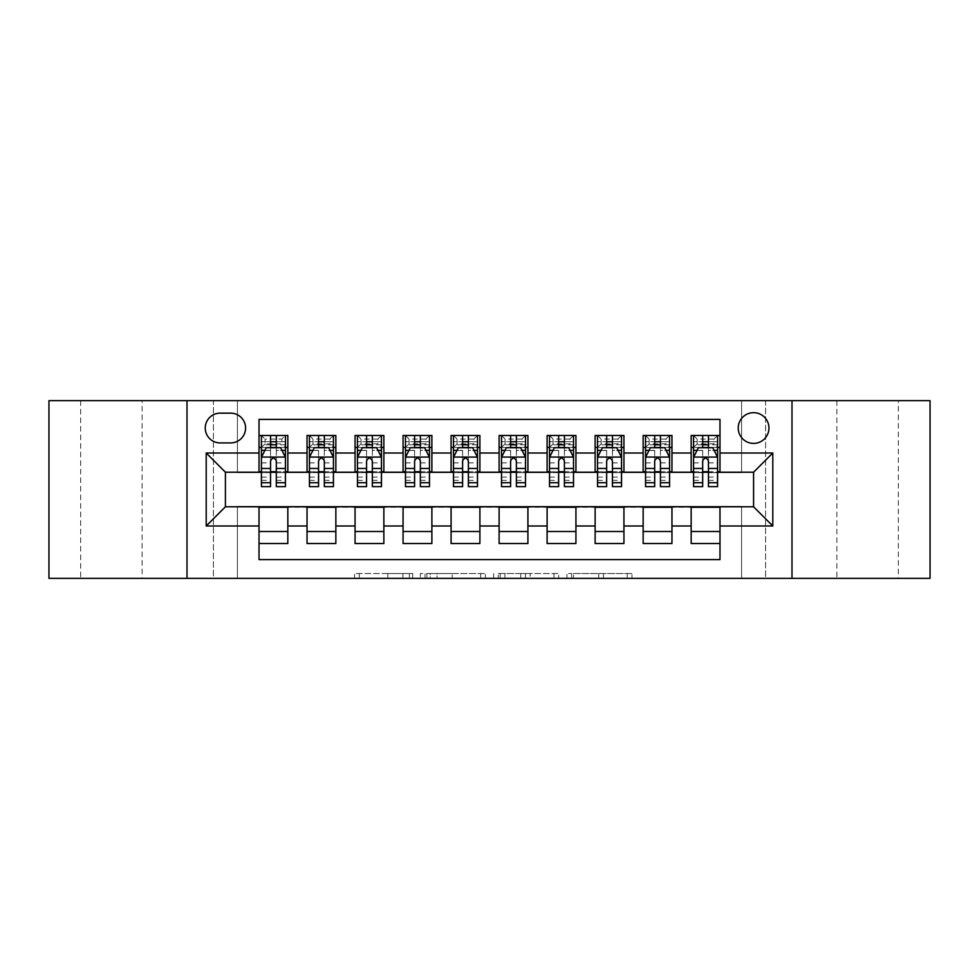 <?xml version="1.0" encoding="UTF-8"?>
<svg xmlns="http://www.w3.org/2000/svg" width="979" height="979" viewBox="0 0 979 979"><rect width="100%" height="100%" fill="white"/><g stroke="black" fill="none" stroke-linecap="round" stroke-linejoin="round"><path stroke-width="0.73" stroke-dasharray="4.89 3.67" d="M412.673 578.332L359.305 578.332L412.673 578.332L412.673 573.523L387.819 573.523L387.819 578.332L387.819 573.523L412.673 573.523L412.673 578.332L412.673 573.523L387.819 573.523L387.819 578.332L387.819 573.523L412.673 573.523L359.305 573.523L412.673 573.523M898.355 400.668L836.898 400.668L898.355 400.668L898.355 578.332L836.898 578.332L898.355 578.332M836.898 400.668L836.898 578.332M142.102 400.668L80.645 400.668L142.102 400.668L142.102 578.332L80.645 578.332L142.102 578.332M80.645 400.668L80.645 578.332M753.585 412.673A15.37 15.37 0 0 0 738.227 428.043A15.37 15.37 0 0 0 753.585 443.401A15.37 15.37 0 0 0 768.956 428.043A15.37 15.37 0 0 0 753.585 412.673M627.245 578.332L571.626 578.332L627.245 578.332L627.245 573.523L603.443 573.523L631.957 573.523L631.957 578.332L631.957 573.523L571.626 573.523L631.957 573.523L631.957 578.332L631.957 573.523L627.245 573.523L627.245 578.332M598.732 578.332L573.51 578.332L598.732 578.332L598.732 573.523L603.443 573.523L598.732 573.523L598.732 578.332L598.732 573.523L573.51 573.523L573.51 578.332L573.51 573.523L598.732 573.523L598.732 578.332M566.914 578.332L571.626 578.332L566.914 578.332L566.914 573.523L571.626 573.523L566.914 573.523L566.914 578.332M354.582 578.332L359.305 578.332L354.582 578.332L354.582 573.523L359.305 573.523L354.582 573.523L354.582 578.332M741.58 578.332L765.59 578.332L765.59 400.668L930.05 400.668L930.05 578.332L765.59 578.332L765.59 400.668L741.58 400.668L741.58 472.698L237.42 472.698L237.42 400.668L741.58 400.668L741.58 472.698L237.42 472.698L237.42 400.668L213.41 400.668L213.41 578.332L48.95 578.332L48.95 400.668L213.41 400.668L213.41 578.332L237.42 578.332L237.42 506.302L741.58 506.302L741.58 578.332L237.42 578.332L237.42 506.302L741.58 506.302L741.58 578.332M485.376 578.332L480.665 578.332L485.376 578.332L485.376 573.523L485.376 578.332M425.045 578.332L480.665 578.332L420.334 578.332L425.045 578.332L425.045 573.523L485.376 573.523L420.334 573.523L420.334 578.332L420.334 573.523L425.045 573.523L425.045 578.332M498.335 578.332L558.666 578.332L493.624 578.332L498.335 578.332L498.335 573.523L558.666 573.523L558.666 578.332L558.666 573.523L530.153 573.523L530.153 578.332M691.174 435.484L719.981 435.484L719.981 447.489L691.174 447.489L691.174 435.484M643.154 435.484L671.961 435.484L671.961 447.489L643.154 447.489L643.154 435.484M595.134 435.484L623.941 435.484L623.941 447.489L595.134 447.489L595.134 435.484M547.114 435.484L575.933 435.484L575.933 447.489L547.114 447.489L547.114 435.484M499.106 435.484L527.914 435.484L527.914 447.489L499.106 447.489L499.106 435.484M451.086 435.484L479.894 435.484L479.894 447.489L451.086 447.489L451.086 435.484M403.067 435.484L431.886 435.484L431.886 447.489L403.067 447.489L403.067 435.484M355.059 435.484L383.866 435.484L383.866 447.489L355.059 447.489L355.059 435.484M307.039 435.484L335.846 435.484L335.846 447.489L307.039 447.489L307.039 435.484M259.019 543.516L259.019 531.511L287.826 531.511L287.826 543.516L259.019 543.516L259.019 559.609L719.981 559.609L719.981 543.516L691.174 543.516L691.174 531.511L719.981 531.511L719.981 543.516M335.846 543.516L307.039 543.516L307.039 531.511L335.846 531.511L335.846 543.516M383.866 543.516L355.059 543.516L355.059 531.511L383.866 531.511L383.866 543.516M431.886 543.516L403.067 543.516L403.067 531.511L431.886 531.511L431.886 543.516M479.894 543.516L451.086 543.516L451.086 531.511L479.894 531.511L479.894 543.516M527.914 543.516L499.106 543.516L499.106 531.511L527.914 531.511L527.914 543.516M575.933 543.516L547.114 543.516L547.114 531.511L575.933 531.511L575.933 543.516M623.941 543.516L595.134 543.516L595.134 531.511L623.941 531.511L623.941 543.516M671.961 543.516L643.154 543.516L643.154 531.511L671.961 531.511L671.961 543.516M691.174 531.511L691.174 507.269L753.585 506.792L753.585 472.208L671.961 472.208L671.961 447.489M671.961 471.731L623.941 472.208L623.941 447.489M623.941 471.731L575.933 472.208L575.933 447.489M575.933 471.731L527.914 472.208L527.914 447.489M527.914 471.731L479.894 472.208L479.894 447.489M479.894 471.731L431.886 472.208L431.886 447.489M431.886 471.731L383.866 472.208L383.866 447.489M383.866 471.731L335.846 472.208L335.846 447.489M259.019 435.484L287.826 435.484L287.826 447.489L259.019 447.489L259.019 419.391L719.981 419.391L719.981 435.484M643.154 531.511L643.154 507.269L691.174 507.269M595.134 531.511L595.134 507.269L643.154 507.269M547.114 531.511L547.114 507.269L595.134 507.269M499.106 531.511L499.106 507.269L547.114 507.269M451.086 531.511L451.086 507.269L499.106 507.269M403.067 531.511L403.067 507.269L451.086 507.269M355.059 531.511L355.059 507.269L403.067 507.269M307.039 531.511L307.039 507.269L355.059 507.269M335.846 471.731L287.826 472.208L287.826 447.489M259.019 531.511L259.019 507.269L307.039 507.269M287.826 471.731L225.415 472.208L225.415 506.792L259.019 507.269M276.311 447.489L285.427 447.489L285.427 435.484L261.417 435.484L261.417 447.489L270.547 447.489M259.019 471.731L259.019 447.489M261.417 471.731L270.547 471.731M276.311 471.731L285.427 471.731M287.826 531.511L287.826 507.269M309.437 471.731L318.567 471.731M324.318 471.731L333.447 471.731M324.318 447.489L333.447 447.489L333.447 435.484L309.437 435.484L309.437 447.489L318.567 447.489M307.039 471.731L307.039 447.489M335.846 531.511L335.846 507.269M383.866 531.511L383.866 507.269M355.059 471.731L355.059 447.489M372.338 447.489L381.467 447.489L381.467 435.484L357.457 435.484L357.457 447.489L366.574 447.489M357.457 471.731L366.574 471.731M372.338 471.731L381.467 471.731M431.886 531.511L431.886 507.269M403.067 471.731L403.067 447.489M420.358 447.489L429.475 447.489L429.475 435.484L405.477 435.484L405.477 447.489L414.594 447.489M405.477 471.731L414.594 471.731M420.358 471.731L429.475 471.731M479.894 531.511L479.894 507.269M451.086 471.731L451.086 447.489M468.378 447.489L477.495 447.489L477.495 435.484L453.485 435.484L453.485 447.489L462.614 447.489M453.485 471.731L462.614 471.731M468.378 471.731L477.495 471.731M527.914 531.511L527.914 507.269M499.106 471.731L499.106 447.489M516.386 447.489L525.515 447.489L525.515 435.484L501.505 435.484L501.505 447.489L510.622 447.489M501.505 471.731L510.622 471.731M516.386 471.731L525.515 471.731M575.933 531.511L575.933 507.269M547.114 471.731L547.114 447.489M564.406 447.489L573.523 447.489L573.523 435.484L549.525 435.484L549.525 447.489L558.642 447.489M549.525 471.731L558.642 471.731M564.406 471.731L573.523 471.731M623.941 531.511L623.941 507.269M595.134 471.731L595.134 447.489M612.426 447.489L621.543 447.489L621.543 435.484L597.533 435.484L597.533 447.489L606.662 447.489M597.533 471.731L606.662 471.731M612.426 471.731L621.543 471.731M671.961 531.511L671.961 507.269M643.154 471.731L643.154 447.489M660.433 447.489L669.563 447.489L669.563 435.484L645.553 435.484L645.553 447.489L654.682 447.489M645.553 471.731L654.682 471.731M660.433 471.731L669.563 471.731M719.981 531.511L719.981 507.269M691.174 471.731L691.174 447.489M719.981 471.731L719.981 447.489M708.453 447.489L717.583 447.489L717.583 435.484L693.573 435.484L693.573 447.489L702.689 447.489M693.573 471.731L702.689 471.731M708.453 471.731L717.583 471.731M220.128 413.15A14.881 14.881 0 0 0 205.247 428.043A14.881 14.881 0 0 0 220.128 442.924L230.689 442.924A14.881 14.881 0 0 0 245.582 428.043A14.881 14.881 0 0 0 230.689 413.15L220.128 413.15M187.001 578.332L187.001 400.668M791.999 400.668L791.999 578.332M430.234 578.332L437.062 578.332L430.234 578.332L430.234 573.523L426.93 573.523L426.93 578.332L426.93 573.523L437.062 573.523L430.234 573.523L430.234 578.332M437.062 578.332L452.151 578.332L437.062 578.332L437.062 573.523L452.151 573.523L452.151 578.332L452.151 573.523L437.062 573.523L437.062 578.332M498.335 573.523L525.442 573.523L525.442 578.332L525.442 573.523L520.73 573.523L525.442 573.523L525.442 578.332L525.442 573.523L530.153 573.523M500.22 573.523L500.22 578.332L500.22 573.523M493.624 573.523L493.624 578.332L493.624 573.523M270.547 486.624L270.547 435.484L285.427 435.484L281.83 439.081L281.83 443.879L265.028 443.879L265.028 439.081L281.83 439.081M261.417 457.328L261.417 480.371L261.417 457.328L266.227 447.721L280.63 447.721L285.427 457.328L285.427 480.371L285.427 457.328M285.427 486.624L285.427 441.725L285.427 447.489L261.417 447.489L261.417 441.725L261.417 486.624M285.427 450.462L276.311 450.462L276.311 441.725L285.427 441.725L261.417 441.725L285.427 441.725L276.311 441.725L276.311 435.484L285.427 435.484M264.905 450.364L270.547 450.364L270.547 447.721M261.417 435.484L270.547 435.484L261.417 435.484L265.028 439.081M276.311 447.721L276.311 450.364L281.952 450.364M276.311 450.462L276.311 486.624M270.547 450.364L270.547 460.925C272.456 457.291 274.377 457.291 276.311 460.925L276.311 450.364M265.028 443.879L261.417 447.489L285.427 447.489L281.83 443.879M333.447 486.624L333.447 441.725L333.447 447.489L309.437 447.489L309.437 441.725L318.567 441.725L318.567 435.484L333.447 435.484L329.85 439.081L329.85 443.879L313.035 443.879L313.035 439.081L329.85 439.081M309.437 457.328L309.437 480.371L309.437 457.328L314.235 447.721L328.65 447.721L333.447 457.328L333.447 480.371L333.447 457.328M309.437 486.624L309.437 441.725L333.447 441.725L324.318 441.725L324.318 435.484M313.035 439.081L309.437 435.484L318.567 435.484M318.567 441.725L318.567 450.462L309.437 450.462M333.447 450.462L324.318 450.462L324.318 441.725M312.925 450.364L318.567 450.364L318.567 447.721M324.318 447.721L324.318 450.364L329.972 450.364M318.567 486.624L318.567 450.462M324.318 450.462L324.318 486.624M318.567 450.364L318.567 460.925C320.476 457.291 322.397 457.291 324.318 460.925L324.318 450.364M313.035 443.879L309.437 447.489L333.447 447.489L329.85 443.879M381.467 486.624L381.467 441.725L381.467 447.489L357.457 447.489L357.457 441.725L366.574 441.725L366.574 435.484L381.467 435.484L377.857 439.081L377.857 443.879L361.055 443.879L361.055 439.081L377.857 439.081M357.457 457.328L357.457 480.371L357.457 457.328L362.254 447.721L376.658 447.721L381.467 457.328L381.467 480.371L381.467 457.328M357.457 486.624L357.457 441.725L381.467 441.725L372.338 441.725L372.338 435.484M361.055 439.081L357.457 435.484L366.574 435.484M366.574 441.725L366.574 450.462L357.457 450.462M381.467 450.462L372.338 450.462L372.338 441.725M360.933 450.364L366.574 450.364L366.574 447.721M372.338 447.721L372.338 450.364L377.98 450.364M366.574 486.624L366.574 450.462M372.338 450.462L372.338 486.624M366.574 450.364L366.574 460.925C368.496 457.291 370.417 457.291 372.338 460.925L372.338 450.364M361.055 443.879L357.457 447.489L381.467 447.489L377.857 443.879M429.475 486.624L429.475 441.725L429.475 447.489L405.477 447.489L405.477 441.725L414.594 441.725L414.594 435.484L429.475 435.484L425.877 439.081L425.877 443.879L409.075 443.879L409.075 439.081L425.877 439.081M405.477 457.328L405.477 480.371L405.477 457.328L410.274 447.721L424.678 447.721L429.475 457.328L429.475 480.371L429.475 457.328M405.477 486.624L405.477 441.725L429.475 441.725L420.358 441.725L420.358 435.484M409.075 439.081L405.477 435.484L414.594 435.484M414.594 441.725L414.594 450.462L405.477 450.462M429.475 450.462L420.358 450.462L420.358 441.725M408.953 450.364L414.594 450.364L414.594 447.721M420.358 447.721L420.358 450.364L426 450.364M414.594 486.624L414.594 450.462M420.358 450.462L420.358 486.624M414.594 450.364L414.594 460.925C416.516 457.291 418.437 457.291 420.358 460.925L420.358 450.364M409.075 443.879L405.477 447.489L429.475 447.489L425.877 443.879M477.495 486.624L477.495 441.725L477.495 447.489L453.485 447.489L453.485 441.725L462.614 441.725L462.614 435.484L477.495 435.484L473.897 439.081L473.897 443.879L457.083 443.879L457.083 439.081L473.897 439.081M453.485 457.328L453.485 480.371L453.485 457.328L458.294 447.721L472.698 447.721L477.495 457.328L477.495 480.371L477.495 457.328M453.485 486.624L453.485 441.725L477.495 441.725L468.378 441.725L468.378 435.484M457.083 439.081L453.485 435.484L462.614 435.484M462.614 441.725L462.614 450.462L453.485 450.462M477.495 450.462L468.378 450.462L468.378 441.725M456.973 450.364L462.614 450.364L462.614 447.721M468.378 447.721L468.378 450.364L474.02 450.364M462.614 486.624L462.614 450.462M468.378 450.462L468.378 486.624M462.614 450.364L462.614 460.925C464.523 457.291 466.445 457.291 468.378 460.925L468.378 450.364M457.083 443.879L453.485 447.489L477.495 447.489L473.897 443.879M525.515 486.624L525.515 441.725L525.515 447.489L501.505 447.489L501.505 441.725L510.622 441.725L510.622 435.484L525.515 435.484L521.917 439.081L521.917 443.879L505.103 443.879L505.103 439.081L521.917 439.081M501.505 457.328L501.505 480.371L501.505 457.328L506.302 447.721L520.706 447.721L525.515 457.328L525.515 480.371L525.515 457.328M501.505 486.624L501.505 441.725L525.515 441.725L516.386 441.725L516.386 435.484M505.103 439.081L501.505 435.484L510.622 435.484M510.622 441.725L510.622 450.462L501.505 450.462M525.515 450.462L516.386 450.462L516.386 441.725M504.98 450.364L510.622 450.364L510.622 447.721M516.386 447.721L516.386 450.364L522.027 450.364M510.622 486.624L510.622 450.462M516.386 450.462L516.386 486.624M510.622 450.364L510.622 460.925C512.543 457.291 514.464 457.291 516.386 460.925L516.386 450.364M505.103 443.879L501.505 447.489L525.515 447.489L521.917 443.879M573.523 486.624L573.523 441.725L573.523 447.489L549.525 447.489L549.525 441.725L558.642 441.725L558.642 435.484L573.523 435.484L569.925 439.081L569.925 443.879L553.123 443.879L553.123 439.081L569.925 439.081M549.525 457.328L549.525 480.371L549.525 457.328L554.322 447.721L568.726 447.721L573.523 457.328L573.523 480.371L573.523 457.328M549.525 486.624L549.525 441.725L573.523 441.725L564.406 441.725L564.406 435.484M553.123 439.081L549.525 435.484L558.642 435.484M558.642 441.725L558.642 450.462L549.525 450.462M573.523 450.462L564.406 450.462L564.406 441.725M553 450.364L558.642 450.364L558.642 447.721M564.406 447.721L564.406 450.364L570.047 450.364M558.642 486.624L558.642 450.462M564.406 450.462L564.406 486.624M558.642 450.364L558.642 460.925C560.563 457.291 562.484 457.291 564.406 460.925L564.406 450.364M553.123 443.879L549.525 447.489L573.523 447.489L569.925 443.879M621.543 486.624L621.543 441.725L621.543 447.489L597.533 447.489L597.533 441.725L606.662 441.725L606.662 435.484L621.543 435.484L617.945 439.081L617.945 443.879L601.143 443.879L601.143 439.081L617.945 439.081M597.533 457.328L597.533 480.371L597.533 457.328L602.342 447.721L616.746 447.721L621.543 457.328L621.543 480.371L621.543 457.328M597.533 486.624L597.533 441.725L621.543 441.725L612.426 441.725L612.426 435.484M601.143 439.081L597.533 435.484L606.662 435.484M606.662 441.725L606.662 450.462L597.533 450.462M621.543 450.462L612.426 450.462L612.426 441.725M601.02 450.364L606.662 450.364L606.662 447.721M612.426 447.721L612.426 450.364L618.067 450.364M606.662 486.624L606.662 450.462M612.426 450.462L612.426 486.624M606.662 450.364L606.662 460.925C608.571 457.291 610.492 457.291 612.426 460.925L612.426 450.364M601.143 443.879L597.533 447.489L621.543 447.489L617.945 443.879M669.563 486.624L669.563 441.725L669.563 447.489L645.553 447.489L645.553 441.725L654.682 441.725L654.682 435.484L669.563 435.484L665.965 439.081L665.965 443.879L649.15 443.879L649.15 439.081L665.965 439.081M645.553 457.328L645.553 480.371L645.553 457.328L650.35 447.721L664.765 447.721L669.563 457.328L669.563 480.371L669.563 457.328M645.553 486.624L645.553 441.725L669.563 441.725L660.433 441.725L660.433 435.484M649.15 439.081L645.553 435.484L654.682 435.484M654.682 441.725L654.682 450.462L645.553 450.462M669.563 450.462L660.433 450.462L660.433 441.725M649.028 450.364L654.682 450.364L654.682 447.721M660.433 447.721L660.433 450.364L666.075 450.364M654.682 486.624L654.682 450.462M660.433 450.462L660.433 486.624M654.682 450.364L654.682 460.925C656.591 457.291 658.512 457.291 660.433 460.925L660.433 450.364M649.15 443.879L645.553 447.489L669.563 447.489L665.965 443.879M717.583 486.624L717.583 441.725L717.583 447.489L693.573 447.489L693.573 441.725L702.689 441.725L702.689 435.484L717.583 435.484L713.972 439.081L713.972 443.879L697.17 443.879L697.17 439.081L713.972 439.081M693.573 457.328L693.573 480.371L693.573 457.328L698.37 447.721L712.773 447.721L717.583 457.328L717.583 480.371L717.583 457.328M693.573 486.624L693.573 441.725L717.583 441.725L708.453 441.725L708.453 435.484M697.17 439.081L693.573 435.484L702.689 435.484M702.689 441.725L702.689 450.462L693.573 450.462M717.583 450.462L708.453 450.462L708.453 441.725M697.048 450.364L702.689 450.364L702.689 447.721M708.453 447.721L708.453 450.364L714.095 450.364M702.689 486.624L702.689 450.462M708.453 450.462L708.453 486.624M702.689 450.364L702.689 460.925C704.611 457.291 706.532 457.291 708.453 460.925L708.453 450.364M697.17 443.879L693.573 447.489L717.583 447.489L713.972 443.879M409.381 573.523L409.381 578.332L409.381 573.523M402.895 573.523L402.895 578.332L402.895 573.523M359.305 573.523L359.305 578.332L359.305 573.523M480.665 573.523L480.665 578.332L480.665 573.523M553.955 573.523L553.955 578.332L553.955 573.523M520.73 573.523L520.73 578.332L520.73 573.523M504.931 573.523L504.931 578.332L504.931 573.523M603.443 573.523L603.443 578.332L603.443 573.523M571.626 573.523L571.626 578.332L571.626 573.523M261.54 457.083L285.305 457.083M270.547 450.462L261.417 450.462M261.417 477.128L270.547 477.128M276.311 477.128L285.427 477.128M261.417 462.883L270.547 462.883M276.311 462.883L285.427 462.883M285.427 444.784L276.311 444.784M270.547 444.784L261.417 444.784M276.311 441.725L276.311 435.484M309.56 457.083L333.325 457.083M309.437 477.128L318.567 477.128M324.318 477.128L333.447 477.128M309.437 462.883L318.567 462.883M324.318 462.883L333.447 462.883M333.447 444.784L324.318 444.784M318.567 444.784L309.437 444.784M357.58 457.083L381.345 457.083M357.457 477.128L366.574 477.128M372.338 477.128L381.467 477.128M357.457 462.883L366.574 462.883M372.338 462.883L381.467 462.883M381.467 444.784L372.338 444.784M366.574 444.784L357.457 444.784M405.587 457.083L429.365 457.083M405.477 477.128L414.594 477.128M420.358 477.128L429.475 477.128M405.477 462.883L414.594 462.883M420.358 462.883L429.475 462.883M429.475 444.784L420.358 444.784M414.594 444.784L405.477 444.784M453.607 457.083L477.373 457.083M453.485 477.128L462.614 477.128M468.378 477.128L477.495 477.128M453.485 462.883L462.614 462.883M468.378 462.883L477.495 462.883M477.495 444.784L468.378 444.784M462.614 444.784L453.485 444.784M501.627 457.083L525.393 457.083M501.505 477.128L510.622 477.128M516.386 477.128L525.515 477.128M501.505 462.883L510.622 462.883M516.386 462.883L525.515 462.883M525.515 444.784L516.386 444.784M510.622 444.784L501.505 444.784M549.635 457.083L573.413 457.083M549.525 477.128L558.642 477.128M564.406 477.128L573.523 477.128M549.525 462.883L558.642 462.883M564.406 462.883L573.523 462.883M573.523 444.784L564.406 444.784M558.642 444.784L549.525 444.784M597.655 457.083L621.42 457.083M597.533 477.128L606.662 477.128M612.426 477.128L621.543 477.128M597.533 462.883L606.662 462.883M612.426 462.883L621.543 462.883M621.543 444.784L612.426 444.784M606.662 444.784L597.533 444.784M645.675 457.083L669.44 457.083M645.553 477.128L654.682 477.128M660.433 477.128L669.563 477.128M645.553 462.883L654.682 462.883M660.433 462.883L669.563 462.883M669.563 444.784L660.433 444.784M654.682 444.784L645.553 444.784M693.695 457.083L717.46 457.083M693.573 477.128L702.689 477.128M708.453 477.128L717.583 477.128M693.573 462.883L702.689 462.883M708.453 462.883L717.583 462.883M717.583 444.784L708.453 444.784M702.689 444.784L693.573 444.784M261.417 480.371L270.547 480.371M276.311 480.371L285.427 480.371M309.437 480.371L318.567 480.371M324.318 480.371L333.447 480.371M357.457 480.371L366.574 480.371M372.338 480.371L381.467 480.371M405.477 480.371L414.594 480.371M420.358 480.371L429.475 480.371M453.485 480.371L462.614 480.371M468.378 480.371L477.495 480.371M501.505 480.371L510.622 480.371M516.386 480.371L525.515 480.371M549.525 480.371L558.642 480.371M564.406 480.371L573.523 480.371M597.533 480.371L606.662 480.371M612.426 480.371L621.543 480.371M645.553 480.371L654.682 480.371M660.433 480.371L669.563 480.371M693.573 480.371L702.689 480.371M708.453 480.371L717.583 480.371"/><path stroke-width="1.47" d="M753.585 412.673A15.37 15.37 0 0 0 738.227 428.043A15.37 15.37 0 0 0 753.585 443.401A15.37 15.37 0 0 0 768.956 428.043A15.37 15.37 0 0 0 753.585 412.673M791.999 578.332L930.05 578.332L930.05 400.668L791.999 400.668L791.999 578.332L187.001 578.332L187.001 400.668L48.95 400.668L48.95 578.332L187.001 578.332M719.981 435.484L691.174 435.484L691.174 453.008L671.961 453.008L671.961 472.208L691.174 472.208L691.174 453.008M671.961 453.008L671.961 435.484L643.154 435.484L643.154 453.008L623.941 453.008L623.941 472.208L643.154 472.208L643.154 453.008M623.941 453.008L623.941 435.484L595.134 435.484L595.134 453.008L575.933 453.008L575.933 472.208L595.134 472.208L595.134 453.008M575.933 453.008L575.933 435.484L547.114 435.484L547.114 453.008L527.914 453.008L527.914 472.208L547.114 472.208L547.114 453.008M527.914 453.008L527.914 435.484L499.106 435.484L499.106 453.008L479.894 453.008L479.894 472.208L499.106 472.208L499.106 453.008M479.894 453.008L479.894 435.484L451.086 435.484L451.086 453.008L431.886 453.008L431.886 472.208L451.086 472.208L451.086 453.008M431.886 453.008L431.886 435.484L403.067 435.484L403.067 453.008L383.866 453.008L383.866 472.208L403.067 472.208L403.067 453.008M383.866 453.008L383.866 435.484L355.059 435.484L355.059 453.008L335.846 453.008L335.846 472.208L355.059 472.208L355.059 453.008M335.846 453.008L335.846 435.484L307.039 435.484L307.039 472.208L287.826 472.208L287.826 435.484L259.019 435.484M259.019 543.516L287.826 543.516L287.826 506.792L307.039 506.792L307.039 543.516L335.846 543.516L335.846 506.792L355.059 506.792L355.059 525.992L335.846 525.992M355.059 525.992L355.059 543.516L383.866 543.516L383.866 506.792L403.067 506.792L403.067 525.992L383.866 525.992M403.067 525.992L403.067 543.516L431.886 543.516L431.886 506.792L451.086 506.792L451.086 525.992L431.886 525.992M451.086 525.992L451.086 543.516L479.894 543.516L479.894 506.792L499.106 506.792L499.106 525.992L479.894 525.992M499.106 525.992L499.106 543.516L527.914 543.516L527.914 506.792L547.114 506.792L547.114 525.992L527.914 525.992M547.114 525.992L547.114 543.516L575.933 543.516L575.933 506.792L595.134 506.792L595.134 525.992L575.933 525.992M595.134 525.992L595.134 543.516L623.941 543.516L623.941 506.792L643.154 506.792L643.154 525.992L623.941 525.992M643.154 525.992L643.154 543.516L671.961 543.516L671.961 506.792L691.174 506.792L691.174 525.992L671.961 525.992M220.128 442.924L230.689 442.924A14.881 14.881 0 0 0 245.582 428.043A14.881 14.881 0 0 0 230.689 413.15L220.128 413.15A14.881 14.881 0 0 0 205.247 428.043A14.881 14.881 0 0 0 220.128 442.924M791.999 400.668L187.001 400.668M719.981 453.008L719.981 419.391L259.019 419.391L259.019 472.208L225.415 472.208L225.415 506.792L259.019 506.792L259.019 559.609L719.981 559.609L719.981 506.792L753.585 506.792L753.585 472.208L719.981 472.208L719.981 453.008L772.798 453.008L772.798 525.992L719.981 525.992M259.019 525.992L206.202 525.992L206.202 453.008L259.019 453.008M691.174 525.992L691.174 543.516L719.981 543.516M259.019 447.489L261.417 447.489M270.547 447.489L276.311 447.489M285.427 447.489L287.826 447.489M259.019 471.731L261.417 471.731M270.547 471.731L276.311 471.731M285.427 471.731L287.826 471.731M259.019 507.269L287.826 507.269M259.019 531.511L287.826 531.511M307.039 471.731L309.437 471.731M318.567 471.731L324.318 471.731M333.447 471.731L335.846 471.731M307.039 447.489L309.437 447.489M318.567 447.489L324.318 447.489M333.447 447.489L335.846 447.489M307.039 507.269L335.846 507.269M307.039 531.511L335.846 531.511M355.059 507.269L383.866 507.269M355.059 531.511L383.866 531.511M355.059 447.489L357.457 447.489M366.574 447.489L372.338 447.489M381.467 447.489L383.866 447.489M355.059 471.731L357.457 471.731M366.574 471.731L372.338 471.731M381.467 471.731L383.866 471.731M403.067 507.269L431.886 507.269M403.067 531.511L431.886 531.511M403.067 447.489L405.477 447.489M414.594 447.489L420.358 447.489M429.475 447.489L431.886 447.489M403.067 471.731L405.477 471.731M414.594 471.731L420.358 471.731M429.475 471.731L431.886 471.731M451.086 507.269L479.894 507.269M451.086 531.511L479.894 531.511M451.086 447.489L453.485 447.489M462.614 447.489L468.378 447.489M477.495 447.489L479.894 447.489M451.086 471.731L453.485 471.731M462.614 471.731L468.378 471.731M477.495 471.731L479.894 471.731M499.106 507.269L527.914 507.269M499.106 531.511L527.914 531.511M499.106 447.489L501.505 447.489M510.622 447.489L516.386 447.489M525.515 447.489L527.914 447.489M499.106 471.731L501.505 471.731M510.622 471.731L516.386 471.731M525.515 471.731L527.914 471.731M547.114 507.269L575.933 507.269M547.114 531.511L575.933 531.511M547.114 447.489L549.525 447.489M558.642 447.489L564.406 447.489M573.523 447.489L575.933 447.489M547.114 471.731L549.525 471.731M558.642 471.731L564.406 471.731M573.523 471.731L575.933 471.731M595.134 507.269L623.941 507.269M595.134 531.511L623.941 531.511M595.134 447.489L597.533 447.489M606.662 447.489L612.426 447.489M621.543 447.489L623.941 447.489M595.134 471.731L597.533 471.731M606.662 471.731L612.426 471.731M621.543 471.731L623.941 471.731M643.154 507.269L671.961 507.269M643.154 531.511L671.961 531.511M643.154 447.489L645.553 447.489M654.682 447.489L660.433 447.489M669.563 447.489L671.961 447.489M643.154 471.731L645.553 471.731M654.682 471.731L660.433 471.731M669.563 471.731L671.961 471.731M691.174 507.269L719.981 507.269M691.174 531.511L719.981 531.511M691.174 447.489L693.573 447.489M702.689 447.489L708.453 447.489M717.583 447.489L719.981 447.489M691.174 471.731L693.573 471.731M702.689 471.731L708.453 471.731M717.583 471.731L719.981 471.731M225.415 472.208L206.202 453.008M225.415 506.792L206.202 525.992M772.798 453.008L753.585 472.208M772.798 525.992L753.585 506.792M276.311 441.725L270.547 441.725M285.427 482.708L276.311 482.708L276.311 486.624L285.427 486.624L285.427 457.328L280.63 447.721L266.227 447.721L261.417 457.328L261.417 486.624L270.547 486.624L270.547 482.708L261.417 482.708M261.417 457.328L261.417 435.484M285.427 457.328L285.427 435.484M270.547 447.721L270.547 435.484M276.311 435.484L276.311 447.721M276.311 482.708L276.311 460.925C274.389 457.23 272.468 457.23 270.547 460.925L270.547 482.708M324.318 441.725L318.567 441.725M333.447 482.708L324.318 482.708L324.318 486.624L333.447 486.624L333.447 457.328L328.65 447.721L314.235 447.721L309.437 457.328L309.437 486.624L318.567 486.624L318.567 482.708L309.437 482.708M309.437 457.328L309.437 435.484M333.447 457.328L333.447 435.484M318.567 447.721L318.567 435.484M324.318 435.484L324.318 447.721M324.318 482.708L324.318 460.925C322.409 457.23 320.488 457.23 318.567 460.925L318.567 482.708M372.338 441.725L366.574 441.725M381.467 482.708L372.338 482.708L372.338 486.624L381.467 486.624L381.467 457.328L376.658 447.721L362.254 447.721L357.457 457.328L357.457 486.624L366.574 486.624L366.574 482.708L357.457 482.708M357.457 457.328L357.457 435.484M381.467 457.328L381.467 435.484M366.574 447.721L366.574 435.484M372.338 435.484L372.338 447.721M372.338 482.708L372.338 460.925C370.417 457.23 368.496 457.23 366.574 460.925L366.574 482.708M420.358 441.725L414.594 441.725M429.475 482.708L420.358 482.708L420.358 486.624L429.475 486.624L429.475 457.328L424.678 447.721L410.274 447.721L405.477 457.328L405.477 486.624L414.594 486.624L414.594 482.708L405.477 482.708M405.477 457.328L405.477 435.484M429.475 457.328L429.475 435.484M414.594 447.721L414.594 435.484M420.358 435.484L420.358 447.721M420.358 482.708L420.358 460.925C418.437 457.23 416.516 457.23 414.594 460.925L414.594 482.708M468.378 441.725L462.614 441.725M477.495 482.708L468.378 482.708L468.378 486.624L477.495 486.624L477.495 457.328L472.698 447.721L458.294 447.721L453.485 457.328L453.485 486.624L462.614 486.624L462.614 482.708L453.485 482.708M453.485 457.328L453.485 435.484M477.495 457.328L477.495 435.484M462.614 447.721L462.614 435.484M468.378 435.484L468.378 447.721M468.378 482.708L468.378 460.925C466.457 457.23 464.536 457.23 462.614 460.925L462.614 482.708M516.386 441.725L510.622 441.725M525.515 482.708L516.386 482.708L516.386 486.624L525.515 486.624L525.515 457.328L520.706 447.721L506.302 447.721L501.505 457.328L501.505 486.624L510.622 486.624L510.622 482.708L501.505 482.708M501.505 457.328L501.505 435.484M525.515 457.328L525.515 435.484M510.622 447.721L510.622 435.484M516.386 435.484L516.386 447.721M516.386 482.708L516.386 460.925C514.477 457.23 512.555 457.23 510.622 460.925L510.622 482.708M564.406 441.725L558.642 441.725M573.523 482.708L564.406 482.708L564.406 486.624L573.523 486.624L573.523 457.328L568.726 447.721L554.322 447.721L549.525 457.328L549.525 486.624L558.642 486.624L558.642 482.708L549.525 482.708M549.525 457.328L549.525 435.484M573.523 457.328L573.523 435.484M558.642 447.721L558.642 435.484M564.406 435.484L564.406 447.721M564.406 482.708L564.406 460.925C562.484 457.23 560.563 457.23 558.642 460.925L558.642 482.708M612.426 441.725L606.662 441.725M621.543 482.708L612.426 482.708L612.426 486.624L621.543 486.624L621.543 457.328L616.746 447.721L602.342 447.721L597.533 457.328L597.533 486.624L606.662 486.624L606.662 482.708L597.533 482.708M597.533 457.328L597.533 435.484M621.543 457.328L621.543 435.484M606.662 447.721L606.662 435.484M612.426 435.484L612.426 447.721M612.426 482.708L612.426 460.925C610.504 457.23 608.583 457.23 606.662 460.925L606.662 482.708M660.433 441.725L654.682 441.725M669.563 482.708L660.433 482.708L660.433 486.624L669.563 486.624L669.563 457.328L664.765 447.721L650.35 447.721L645.553 457.328L645.553 486.624L654.682 486.624L654.682 482.708L645.553 482.708M645.553 457.328L645.553 435.484M669.563 457.328L669.563 435.484M654.682 447.721L654.682 435.484M660.433 435.484L660.433 447.721M660.433 482.708L660.433 460.925C658.524 457.23 656.603 457.23 654.682 460.925L654.682 482.708M708.453 441.725L702.689 441.725M717.583 482.708L708.453 482.708L708.453 486.624L717.583 486.624L717.583 457.328L712.773 447.721L698.37 447.721L693.573 457.328L693.573 486.624L702.689 486.624L702.689 482.708L693.573 482.708M693.573 457.328L693.573 435.484M717.583 457.328L717.583 435.484M702.689 447.721L702.689 435.484M708.453 435.484L708.453 447.721M708.453 482.708L708.453 460.925C706.532 457.23 704.611 457.23 702.689 460.925L702.689 482.708M307.039 525.992L287.826 525.992M307.039 453.008L287.826 453.008M285.305 457.083L261.54 457.083M261.417 450.364L264.905 450.364M281.952 450.364L285.427 450.364M270.547 468.464L261.417 468.464M285.427 468.464L276.311 468.464M276.311 444.784L270.547 444.784M333.325 457.083L309.56 457.083M309.437 450.364L312.925 450.364M329.972 450.364L333.447 450.364M318.567 468.464L309.437 468.464M333.447 468.464L324.318 468.464M324.318 444.784L318.567 444.784M381.345 457.083L357.58 457.083M357.457 450.364L360.933 450.364M377.98 450.364L381.467 450.364M366.574 468.464L357.457 468.464M381.467 468.464L372.338 468.464M372.338 444.784L366.574 444.784M429.365 457.083L405.587 457.083M405.477 450.364L408.953 450.364M426 450.364L429.475 450.364M414.594 468.464L405.477 468.464M429.475 468.464L420.358 468.464M420.358 444.784L414.594 444.784M477.373 457.083L453.607 457.083M453.485 450.364L456.973 450.364M474.02 450.364L477.495 450.364M462.614 468.464L453.485 468.464M477.495 468.464L468.378 468.464M468.378 444.784L462.614 444.784M525.393 457.083L501.627 457.083M501.505 450.364L504.98 450.364M522.027 450.364L525.515 450.364M510.622 468.464L501.505 468.464M525.515 468.464L516.386 468.464M516.386 444.784L510.622 444.784M573.413 457.083L549.635 457.083M549.525 450.364L553 450.364M570.047 450.364L573.523 450.364M558.642 468.464L549.525 468.464M573.523 468.464L564.406 468.464M564.406 444.784L558.642 444.784M621.42 457.083L597.655 457.083M597.533 450.364L601.02 450.364M618.067 450.364L621.543 450.364M606.662 468.464L597.533 468.464M621.543 468.464L612.426 468.464M612.426 444.784L606.662 444.784M669.44 457.083L645.675 457.083M645.553 450.364L649.028 450.364M666.075 450.364L669.563 450.364M654.682 468.464L645.553 468.464M669.563 468.464L660.433 468.464M660.433 444.784L654.682 444.784M717.46 457.083L693.695 457.083M693.573 450.364L697.048 450.364M714.095 450.364L717.583 450.364M702.689 468.464L693.573 468.464M717.583 468.464L708.453 468.464M708.453 444.784L702.689 444.784"/></g></svg>
